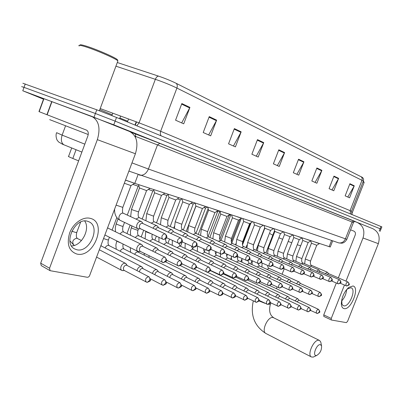 <?xml version="1.0" encoding="UTF-8"?>
<svg xmlns="http://www.w3.org/2000/svg" width="402" height="402" viewBox="0 0 402 402"><rect width="100%" height="100%" fill="white"/><g stroke="black" fill="none" stroke-linecap="round" stroke-linejoin="round"><path stroke-width="0.6" d="M78.621 160.87L71.28 157.83C68.722 156.73 67.832 156.232 68.601 156.333L71.702 147.961M330.273 246.984L134.796 183.372L125.54 180.071M43.501 99.199L22.768 90.767L113.766 124.821L372.91 228.718M22.859 83.254L96.771 109.801L95.4 113.505L115.143 121.138L380.975 229.115L115.143 121.138L95.4 113.505L24.014 87.365L95.4 113.505L94.028 117.203M21.628 86.621L24.014 87.365L21.628 86.621M176.166 83.309L362.348 177.377C363.503 178.347 363.85 179.558 363.378 181.006L176.905 88.068C177.578 86.013 177.332 84.425 176.166 83.309C170.9 80.737 165.026 78.345 158.539 76.134L117.294 62.516M96.771 109.801L116.515 117.454L381.86 226.884M321.896 170.358L316.882 183.237L311.831 180.985L316.897 167.971L321.896 170.358L321.69 170.795L316.721 168.428M338.635 178.342L333.776 190.774L329.067 188.674L333.972 176.116L338.635 178.342L338.434 178.764L333.801 176.558M354.268 185.799L349.554 197.814L345.152 195.854L349.906 183.719L354.268 185.799L354.072 186.206L349.74 184.146M263.742 142.615L258.195 157.051L251.868 154.232L257.476 139.625L263.742 142.615L263.511 143.102L257.28 140.137M241.16 131.841L235.411 146.886L228.552 143.826L234.366 128.6L241.16 131.841L240.924 132.353L234.16 129.132M216.643 120.148L210.673 135.851L203.211 132.519L209.246 116.62L216.643 120.148L216.397 120.68L209.035 117.173M189.925 107.399L183.719 123.821L175.568 120.188L181.845 103.545L189.925 107.399L189.669 107.957L181.624 104.128M303.932 161.785L298.751 175.146L293.324 172.729L298.555 159.222L303.932 161.785L303.721 162.242L298.374 159.694M284.601 152.564L279.244 166.443L273.395 163.835L278.807 149.8L284.601 152.564L284.38 153.036L278.616 150.293M277.34 165.594L284.38 153.036M296.882 174.317L303.721 162.242M181.684 122.911L189.669 107.957M208.668 134.956L216.397 120.68M233.436 146.006L240.924 132.353M256.255 156.187L263.511 143.102M347.79 197.03L354.072 186.206M331.977 189.975L338.434 178.764M315.047 182.423L321.69 170.795M76.882 254.049C68.923 251.22 66.501 244.21 69.626 233.014C73.209 223.231 83.008 216.376 90.219 218.346C107.62 222.045 93.993 258.365 76.882 254.049M87.47 221.231C75.174 217.211 62.913 243.356 74.521 248.888L76.827 249.753C89.294 253.079 100.857 227.532 89.4 221.994L87.47 221.231M50.089 270.682L41.23 265.596L40.677 263.164L87.872 135.921C88.721 133.052 88.249 131.112 86.465 130.102L38.959 111.595L43.712 98.631L91.576 116.314C98.812 120.258 100.736 128.042 97.344 139.66L49.546 268.234L50.089 270.682L87.329 277.279L88.329 277.104L89.43 276.109L135.409 153.75L97.344 139.66M91.998 116.479L129.479 131.454C136.645 135.318 138.62 142.75 135.409 153.75M84.691 220.989C90.596 228.989 81.586 246.059 71.491 245.918M80.289 45.381C79.495 44.496 81.028 44.602 84.872 45.707C94.505 48.431 115.515 57.496 117.374 59.682L117.62 60.245M79.214 46.024C78.139 44.984 79.696 45.064 83.877 46.265C93.952 49.124 115.947 58.602 117.902 60.873L117.645 61.571M49.677 119.63L88.234 134.529M316.027 355.529L316.65 355.474C320.188 353.283 321.816 350.031 321.535 345.72L320.329 344.63C316.771 343.911 312.223 355.448 316.027 355.529M314.766 356.368L313.188 357.112L311.389 356.951C306.781 354.956 313.897 339.142 318.881 340.283L319.62 340.524L320.756 341.996L321.032 343.328M270.305 233.642C269.822 233.647 270.657 234.145 272.807 235.145M278.877 237.758L282.651 239.285M288.189 241.436L291.757 242.778M297.264 244.738L300.676 245.823M126.499 264.375L125.148 263.235C123.439 263.124 122.082 264.174 121.067 266.39C120.454 268.29 120.7 269.631 121.811 270.415L123.273 270.591M148.624 276.666C145.735 277.692 144.916 279.47 146.162 281.998L147.333 282.335L149.594 280.455C150.102 278.727 149.775 277.465 148.624 276.666L126.519 265.174C125.288 265.099 124.308 265.863 123.575 267.461L123.369 269.224L124.112 270.375L146.549 282.139M142.444 267.551L141.192 266.526C139.564 266.425 138.253 267.456 137.268 269.621L137.002 270.566M164.795 279.812L142.564 268.425C141.388 268.36 140.444 269.104 139.73 270.672L139.484 271.858M157.659 270.591L156.509 269.667C154.951 269.576 153.69 270.586 152.725 272.702L152.494 273.486M179.92 282.717L157.875 271.531C156.75 271.471 155.84 272.204 155.142 273.732L154.906 274.727M172.202 273.506L171.141 272.667C169.649 272.586 168.433 273.581 167.488 275.646L167.292 276.28M194.352 285.485L172.498 274.496L171.463 274.697L170.629 275.375L169.649 277.486M186.116 276.3L185.131 275.541C183.704 275.465 182.528 276.44 181.609 278.46L181.443 278.968M208.146 288.133L186.488 277.335L184.88 277.998L183.749 280.134M199.437 278.978L198.528 278.29C197.156 278.219 196.02 279.179 195.121 281.154L194.99 281.551M221.336 290.666L199.874 280.048L198.327 280.702L197.246 282.681M212.206 281.551L211.362 280.923C210.045 280.862 208.95 281.802 208.07 283.737L207.965 284.028M233.964 293.088L212.698 282.646L210.181 285.129M224.457 284.023L223.668 283.445C222.406 283.395 221.341 284.314 220.482 286.214L220.407 286.415M246.059 295.41L224.999 285.139L222.587 287.485M194.668 203.09L195.141 203.261M236.215 286.4L235.482 285.872C234.265 285.822 233.24 286.726 232.396 288.586L232.351 288.706M257.662 297.641L236.808 287.536L234.492 289.752M207.02 207.13L207.829 207.407M247.511 288.681L246.828 288.199C245.662 288.159 244.662 289.048 243.838 290.867L243.823 290.917M268.802 299.776L248.145 289.832L245.923 291.937M218.894 211.01L219.874 211.266M258.375 290.882L257.742 290.435C256.622 290.4 255.657 291.269 254.848 293.043M279.501 301.832L259.049 292.043L256.918 294.043M230.316 214.733L230.798 214.829M268.832 293.003L268.24 292.591C267.179 292.55 266.25 293.385 265.451 295.093M269.822 294.304L269.536 294.169L267.491 296.073M278.903 295.043L278.345 294.666C277.34 294.626 276.445 295.43 275.661 297.073M279.898 296.344L279.631 296.219L277.666 298.028M288.606 297.013L288.083 296.661C287.128 296.621 286.269 297.395 285.495 298.982M289.611 298.309L287.475 299.917M297.962 298.917L297.47 298.591L294.978 300.822M297.902 298.842L298.982 300.188L296.927 301.741M142.293 245.285L141.504 244.436C139.755 243.873 138.283 244.838 137.087 247.32C136.464 249.255 136.71 250.617 137.831 251.406L139.303 251.551M164.915 257.134L142.454 246.15C141.263 246.044 140.303 246.783 139.579 248.366L139.368 250.155L140.218 251.371M157.715 248.878L156.991 248.119C155.328 247.592 153.911 248.542 152.75 250.959L152.685 251.134M180.242 260.617L157.966 249.813C156.825 249.712 155.906 250.436 155.202 251.984L155.092 252.315M132.851 184.387L138.137 186.191M172.443 252.32L171.78 251.642C170.192 251.144 168.835 252.079 167.704 254.436L167.679 254.506M194.864 263.938L172.78 253.305C171.689 253.215 170.8 253.928 170.111 255.441L170.036 255.652M148.353 189.453L152.805 190.94M186.523 255.617L185.92 255.004C184.407 254.536 183.106 255.446 182.005 257.732M208.824 267.104L186.935 256.647L185.508 257.099L184.322 258.848M163.177 194.292L166.845 195.488M200 258.777L199.442 258.225C198.03 257.782 196.784 258.652 195.709 260.823M222.165 270.139L200.477 259.843L199.101 260.29L197.985 261.913M177.357 198.91L180.307 199.844M212.909 261.808L212.397 261.31C211.075 260.888 209.884 261.717 208.829 263.792M234.934 273.038L213.442 262.903L211.065 264.858M190.935 203.327L193.216 204.025M225.286 264.717L224.813 264.265C223.572 263.868 222.432 264.662 221.401 266.642M226.19 265.983L225.874 265.838L223.602 267.682M203.95 207.558L205.608 208.035M237.165 267.516L236.728 267.099C235.557 266.722 234.466 267.486 233.461 269.38M238.09 268.787L237.793 268.652L235.627 270.4M216.437 211.608L217.512 211.889M248.572 270.204L248.17 269.822C247.064 269.466 246.019 270.199 245.039 272.013M249.521 271.481L249.245 271.35L247.17 273.008M228.431 215.492L228.964 215.598M259.536 272.787L259.164 272.44C258.119 272.104 257.119 272.802 256.164 274.551M260.501 274.069L258.265 275.526M270.084 275.275L269.737 274.958C268.747 274.636 267.787 275.315 266.858 276.988M271.064 276.556L268.928 277.943M280.239 277.676L279.913 277.385C278.978 277.073 278.058 277.727 277.149 279.34M281.229 278.948L279.189 280.274M290.018 279.983L289.716 279.717C288.827 279.425 287.943 280.053 287.063 281.606M291.018 281.254L289.068 282.526M299.445 282.214L299.163 281.968C298.319 281.686 297.47 282.294 296.611 283.792M300.455 283.48L298.591 284.691M124.344 183.257L130.982 185.598M142.228 222.447L141.419 221.597C139.65 221.025 138.177 221.979 136.987 224.457C136.348 226.462 136.62 227.879 137.796 228.703L139.404 228.828M165.031 233.823L142.429 223.311C141.218 223.16 140.248 223.889 139.514 225.497L139.308 227.356L140.243 228.637M125.509 180.151L134.705 183.342M138.519 184.583L139.494 187.95L146.574 190.608M157.855 226.627L157.117 225.869C155.599 225.331 154.247 226.12 153.051 228.241M180.573 237.914L158.152 227.557L156.71 227.889L155.484 229.376M144.308 186.473L150.202 188.392M153.609 189.503L154.559 192.789L161.468 195.392M172.775 230.622L172.096 229.944C170.679 229.436 169.393 230.19 168.232 232.205M195.382 241.813L173.151 231.607L170.624 233.311M159.373 191.382L165.006 193.221M168.041 194.211L168.961 197.417L175.714 199.97M187.025 234.446L186.407 233.838C185.081 233.361 183.86 234.08 182.729 235.994M187.799 235.622L187.478 235.477L185.086 237.079M173.77 196.075L179.161 197.834M181.85 198.709L182.744 201.849L189.347 204.352M200.658 238.11L200.09 237.562C198.849 237.115 197.683 237.798 196.588 239.627M201.472 239.311L201.181 239.175L198.905 240.682M187.548 200.568L192.709 202.251M195.076 203.025L195.945 206.09L202.407 208.548M213.713 241.622L213.191 241.13C212.025 240.703 210.909 241.361 209.849 243.104M214.562 242.843L212.13 244.14M200.749 204.874L205.688 206.482M207.759 207.156L208.608 210.161L214.934 212.568M226.22 244.994L225.743 244.542C224.643 244.14 223.577 244.773 222.552 246.441M227.105 246.225L224.793 247.456M213.397 208.995L218.105 210.598M219.924 211.125L220.758 214.065L226.959 216.432M238.22 248.225L237.778 247.818C236.743 247.436 235.723 248.044 234.728 249.642M239.13 249.471L236.939 250.637M225.532 212.954L230.07 214.497M231.612 214.934L232.426 217.814L238.507 220.14M249.737 251.335L249.33 250.964C248.351 250.602 247.376 251.185 246.411 252.717M250.672 252.582L248.587 253.692M237.19 216.753L241.562 218.246M242.848 218.598L243.642 221.417L249.612 223.703M260.803 254.32L260.426 253.984C259.496 253.637 258.566 254.205 257.632 255.677M261.757 255.577L259.772 256.632M248.391 220.407L252.627 221.798M253.657 222.12L254.431 224.889L260.29 227.135M271.445 257.195L271.094 256.883C270.214 256.556 269.32 257.104 268.415 258.521M272.41 258.451L270.526 259.456M259.159 223.919L263.255 225.266M264.059 225.512L264.823 228.225L270.576 230.436M281.681 259.963L281.355 259.677C280.521 259.365 279.661 259.893 278.782 261.26M282.666 261.215L280.867 262.179M269.531 227.296L273.486 228.607M274.084 228.783L274.827 231.441L280.48 233.617M291.54 262.632L290.932 262.27L290.214 262.416L288.767 263.898M292.535 263.878L290.817 264.802M279.516 230.552L283.345 231.823M283.742 231.929L284.475 234.542L290.033 236.688M302.098 266.466L300.756 264.958L298.379 266.441M302.043 266.446L300.405 267.325M289.144 233.693L292.847 234.924M293.063 234.969L293.782 237.537L299.249 239.642M311.264 268.938L309.937 267.456L307.651 268.893M311.213 268.918L309.646 269.762M298.425 236.718L302.018 237.919M302.058 237.904L302.766 240.421L308.143 242.501M320.103 271.325L318.791 269.868L316.59 271.26M320.052 271.31L318.555 272.119M307.384 239.637L310.867 240.803M310.781 240.853L311.444 243.21L316.736 245.26L310.555 261.059M328.64 273.626L327.339 272.194L325.218 273.546M328.59 273.611L327.158 274.39M316.037 242.461L319.419 243.597M344.042 308.6C342.318 308.168 341.419 306.47 341.333 303.505C341.78 297.033 344.263 291.661 348.79 287.4L352.976 285.988C360.137 287.299 350.931 310.555 344.042 308.6M341.775 299.691L341.931 303.902L342.625 305.148L343.775 305.816C348.976 307.374 356.348 290.063 351.388 287.927L350.916 287.742L347.564 288.877L345.77 290.691M354.609 221.462L357.207 222.447C363.207 225.507 365.142 230.688 363.011 237.984L345.986 281.144M357.554 222.582L372.614 228.597C378.488 231.592 380.398 236.612 378.342 243.657L347.579 321.364L346.348 322.63L331.424 320.017L323.821 316.424L323.751 314.907L336.298 283.053M344.434 285.078L331.263 318.454L331.318 319.982M346.645 289.706C346.228 294.033 344.554 297.797 341.635 301.003M338.353 277.837L355.242 234.959C355.775 233.15 355.298 231.859 353.81 231.085L350.574 229.833M363.061 181.804L364.076 182.608M363.252 181.327L363.825 181.784M76.063 149.725L72.822 158.478M138.107 174.548L134.796 183.372M331.575 240.446L329.112 246.722M62.792 144.353L62.104 144.047M56.622 132.675L62.129 135.127L65.521 125.937M131.268 132.348L159.85 143.368L353.961 220.989C356.247 221.909 356.071 221.884 353.428 220.914M113.766 124.821L116.515 117.454M22.768 90.767L25.256 83.958M379.212 231.014L381.006 226.482M135.409 137.223L135.685 136.484L134.856 136.167M131.982 162.89L148.413 169.026L157.494 144.906L135.685 136.484L135.268 133.856M64.436 145.032L63.903 144.805C61.3 142.991 60.712 139.765 62.129 135.127L84.817 144.157M139.157 174.945L140.273 175.257C143.785 175.448 146.499 173.373 148.413 169.026L345.429 238.833L352.062 221.974L157.494 144.906L159.85 143.368M338.68 242.863L338.861 242.929C341.811 243.225 344.001 241.863 345.429 238.833L346.861 239.265M353.438 222.552L352.062 221.974L353.961 220.989M361.247 176.704L362.212 178.242L362.137 179.93L350.087 210.643L351.469 211.316M363.323 181.146L351.484 211.271L352.172 214.598M115.932 66.184L155.348 79.32L139.052 122.846L160.644 131.283L176.905 88.068C170.463 84.958 163.277 82.038 155.348 79.32C156.177 77.315 157.242 76.249 158.539 76.134M100.204 108.56L139.052 122.846L136.821 125.826M161.046 135.811L160.282 133.771L160.644 131.283L350.087 210.643L350.594 213.949M135.585 124.489L135.253 124.349M127.715 121.233L119.886 117.997M112.163 114.801L99.786 109.686M51.969 101.621L47.129 114.801M40.677 263.164L49.546 268.234M46.908 114.716L51.747 101.535M43.934 98.696L39.17 111.681M319.459 340.444L273.069 317.495C267.827 316.168 260.993 331.308 265.863 333.459L265.988 333.524M270.395 304.259L268.395 304.309M265.124 303.359L258.858 300.892M148.996 276.807C151.519 281.033 151.358 280.37 147.333 282.335L146.841 282.259M71.802 231.175L75.425 232.396L76.787 232.411M81.505 240.522L76.717 238.17C72.817 239.481 71.817 241.758 73.722 244.999L69.893 240.838M150.464 278.852L162.127 284.928L163.267 285.254L165.493 283.425C165.991 281.742 165.664 280.506 164.518 279.722C161.745 280.742 160.951 282.475 162.127 284.928L162.488 285.058M164.518 279.722L164.865 279.852C167.363 284.043 167.162 283.325 163.267 285.254L162.775 285.179M166.338 282.043L177.342 287.726L178.453 288.038L180.649 286.254C181.136 284.611 180.805 283.405 179.669 282.636C177.006 283.646 176.227 285.34 177.342 287.726L177.679 287.847M179.669 282.636L179.99 282.752C182.433 286.887 182.287 286.093 178.453 288.038L177.965 287.963M103.605 238.562L107.269 239.818L108.46 239.838M156.855 269.782L108.595 245.366C107.163 245.32 106.002 246.18 105.108 247.939M181.453 285.068L191.865 290.39L192.94 290.691L195.111 288.953C195.583 287.35 195.256 286.169 194.126 285.415C191.563 286.415 190.809 288.073 191.865 290.39L192.176 290.505M194.126 285.415L194.427 285.52C196.839 289.616 196.673 288.772 192.94 290.691L192.457 290.616M116.776 240.904L117.63 241.622L120.68 242.853M171.453 272.772L123.52 248.737C122.188 248.692 121.082 249.496 120.203 251.155M207.94 288.068C205.467 289.063 204.734 290.686 205.739 292.937L206.784 293.229L208.924 291.535C209.387 289.963 209.06 288.807 207.94 288.068L208.221 288.169C210.638 291.797 210.407 291.46 206.784 293.229L195.869 287.943M185.417 275.631L137.826 251.964C136.579 251.923 135.524 252.682 134.665 254.245M221.145 290.606C218.768 291.591 218.05 293.184 219 295.375L220.02 295.656L222.135 294.003C222.587 292.465 222.256 291.334 221.145 290.606L221.407 290.701C222.939 292.631 223.356 293.686 222.663 293.877C223.02 294.38 222.14 294.973 220.02 295.656L209.638 290.671M149.449 255.958L148.534 257.22M233.788 293.038C231.492 294.013 230.793 295.57 231.698 297.706L232.693 297.977L234.778 296.359C235.22 294.857 234.889 293.751 233.788 293.038L234.034 293.123C235.547 295.028 235.959 296.068 235.27 296.244C235.627 296.726 234.768 297.304 232.693 297.977L222.798 293.274M245.898 295.364C243.687 296.334 243.004 297.857 243.858 299.937L244.833 300.204L246.888 298.621C247.32 297.153 246.994 296.063 245.898 295.364L246.13 295.445C248.401 299.173 248.325 298.294 244.833 300.204L235.391 295.751M257.516 297.596C255.376 298.555 254.712 300.053 255.521 302.078L256.471 302.334L258.501 300.791C258.928 299.349 258.597 298.284 257.516 297.596L257.732 297.671C260.009 300.982 259.838 300.636 256.471 302.334L247.456 298.118M268.667 299.736C266.596 300.691 265.943 302.158 266.717 304.133L267.647 304.384L269.652 302.872C270.064 301.46 269.737 300.415 268.667 299.736L268.868 299.812C271.069 303.435 271.023 302.49 267.647 304.384L259.024 300.384M279.375 301.796C277.37 302.741 276.737 304.178 277.465 306.108L278.38 306.349L280.355 304.872C280.762 303.49 280.435 302.465 279.375 301.796L279.566 301.867C281.787 305.028 281.611 304.701 278.38 306.349L270.124 302.55M289.671 303.776C287.731 304.711 287.108 306.118 287.802 308.007L288.696 308.244L290.646 306.796L290.711 305.017L289.847 303.837C291.983 307.364 291.978 306.359 288.696 308.244L280.787 304.626M299.575 305.676C297.696 306.605 297.088 307.987 297.746 309.831L298.621 310.063L300.55 308.646L300.606 306.902L299.741 305.736C301.917 309.238 301.666 308.45 298.621 310.063L291.038 306.615M309.108 307.51C307.289 308.429 306.691 309.786 307.319 311.585L308.178 311.811L310.078 310.424L310.133 308.711L309.269 307.565C311.354 310.992 311.349 309.957 308.178 311.811L300.897 308.53M318.299 309.274C316.53 310.183 315.947 311.52 316.545 313.279L317.384 313.5L319.263 312.138L319.309 310.46L318.449 309.329C320.56 312.681 320.354 311.897 317.384 313.5L310.394 310.364M164.704 257.069C161.87 258.054 161.071 259.818 162.318 262.36L163.348 262.662L165.694 260.777C166.197 259.069 165.87 257.833 164.704 257.069L165.021 257.19C167.569 261.365 167.493 260.742 163.348 262.662L140.117 251.32M141.348 244.356L107.59 227.929M180.056 260.556C177.332 261.536 176.558 263.26 177.734 265.727L178.734 266.018L181.051 264.179C181.543 262.516 181.212 261.305 180.056 260.556L180.352 260.667C182.86 264.802 182.769 264.119 178.734 266.018L166.523 260.205M118.027 218.914L116.218 223.738L117.118 224.416L121.896 226.19L123.067 226.276M156.84 248.044L123.886 232.06L122.826 231.848L121.811 232.155L120.037 233.934M194.694 263.883C192.076 264.858 191.322 266.541 192.432 268.938L193.407 269.219L195.694 267.43C196.171 265.802 195.839 264.622 194.694 263.883L194.97 263.988C197.457 267.657 197.362 267.43 193.407 269.219L181.804 263.742M131.972 225.944L131.328 227.653L132.253 228.331L136.921 230.065L138.017 230.145M171.634 251.567L138.886 235.808L136.936 235.904L135.248 237.572M208.668 267.059C206.151 268.028 205.417 269.677 206.467 272.003L207.417 272.275L209.668 270.531C210.14 268.938 209.804 267.782 208.668 267.059L208.924 267.154C211.377 270.757 211.281 270.501 207.417 272.275L196.372 267.109M145.836 231.281L146.745 232.08L150.81 233.632M185.774 254.933L153.247 239.396L152.74 239.225L149.8 241.059M222.025 270.094C219.598 271.054 218.884 272.667 219.879 274.933L220.804 275.194L223.03 273.496C223.487 271.938 223.15 270.802 222.025 270.094L222.266 270.184C224.683 273.712 224.577 273.45 220.804 275.194L210.281 270.315M199.302 258.159L167.011 242.838L166.528 242.677L163.74 244.406M234.803 272.998C232.467 273.953 231.768 275.531 232.713 277.737L233.612 277.988L235.808 276.33C236.255 274.807 235.919 273.697 234.803 272.998L235.029 273.079C236.582 274.993 237.009 276.043 236.311 276.229C236.693 276.737 235.793 277.325 233.612 277.988L223.577 273.365M212.261 261.245L180.212 246.135L179.759 245.984L177.101 247.622M247.039 275.777C244.783 276.727 244.099 278.274 244.999 280.42L245.873 280.666L248.044 279.043C248.481 277.556 248.15 276.465 247.039 275.777L247.25 275.857C249.602 279.204 249.496 278.978 245.873 280.666L236.291 276.285M224.683 264.204L192.88 249.305L192.452 249.16L189.925 250.717M258.767 278.44C256.587 279.385 255.923 280.897 256.772 282.988L257.632 283.229L259.767 281.646C260.2 280.184 259.868 279.119 258.767 278.44L258.963 278.516C261.28 281.817 261.184 281.556 257.632 283.229L248.471 279.068M236.602 267.044L205.055 252.345L204.648 252.215L202.241 253.687M270.023 280.998C267.913 281.933 267.265 283.42 268.069 285.455L268.908 285.691L271.018 284.139C271.44 282.712 271.109 281.666 270.023 280.998L270.204 281.068C272.435 284.701 272.486 283.807 268.908 285.691L260.144 281.737M248.049 269.767L216.758 255.27L216.371 255.144L214.075 256.551M280.822 283.455C278.787 284.38 278.149 285.837 278.918 287.822L279.737 288.053L281.817 286.536C282.229 285.134 281.897 284.108 280.822 283.455L280.998 283.521C283.249 286.671 283.164 286.415 279.737 288.053L271.34 284.289M259.044 272.39L228.019 258.089L227.653 257.968L225.462 259.305M291.204 285.812C289.234 286.732 288.611 288.159 289.339 290.098L290.138 290.319L292.194 288.837C292.601 287.465 292.269 286.455 291.204 285.812L291.365 285.872C293.596 288.983 293.485 288.721 290.138 290.319L282.088 286.732M269.626 274.908L238.863 260.797L236.421 261.958M301.188 288.078C299.274 288.993 298.666 290.395 299.359 292.289L300.143 292.505L302.173 291.053L302.234 289.294L301.339 288.139C303.525 291.641 303.389 290.897 300.143 292.505L292.42 289.083M279.807 277.335L249.31 263.411L246.979 264.521M310.796 290.264C308.942 291.164 308.344 292.54 309.002 294.395L309.776 294.606L311.776 293.184L311.831 291.46L310.937 290.319C313.037 293.756 313.133 292.762 309.776 294.606L302.359 291.334M289.611 279.671L259.385 265.928L257.154 266.993M320.047 292.365C318.248 293.259 317.665 294.611 318.294 296.42L319.047 296.626L321.027 295.234L321.072 293.54L320.183 292.415C322.329 295.736 322.183 295.063 319.047 296.626L311.922 293.505M299.063 281.923L269.104 268.36L266.973 269.38M164.9 233.778C161.996 234.733 161.202 236.527 162.514 239.165L163.428 239.446L164.473 239.21L165.9 237.492C166.413 235.763 166.076 234.527 164.9 233.778L165.182 233.894C167.915 236.698 166.468 236.763 166.508 237.723C166.604 238.502 165.579 239.074 163.428 239.446L140.097 228.567M116.138 205.141L122.811 207.377M141.202 221.497L123.072 213.14C121.439 213.04 120.158 214.03 119.223 216.105C118.6 218.075 118.886 219.472 120.077 220.301L120.273 220.396M180.453 237.873C177.664 238.823 176.895 240.577 178.131 243.135L179.021 243.406L181.463 241.507C181.96 239.818 181.624 238.607 180.453 237.873L180.719 237.979C182.473 240.145 182.91 241.391 182.016 241.728C182.116 242.481 181.116 243.039 179.021 243.406L166.523 237.688M139.519 188.015L131.529 209.251L132.504 209.894L138.564 211.884M156.906 225.773L138.921 217.532L135.966 219.065M195.277 241.778C192.598 242.723 191.844 244.436 193.02 246.918L193.88 247.18L196.292 245.331C196.774 243.682 196.437 242.496 195.277 241.778L195.523 241.878C198.085 244.506 196.804 244.456 196.864 245.401C196.885 246.28 195.895 246.873 193.88 247.18L181.99 241.783M154.579 192.849L146.74 213.603L153.614 216.191M171.895 229.854L154.056 221.728L151.268 223.17M209.422 245.501C206.844 246.441 206.11 248.119 207.221 250.526L208.06 250.778L210.437 248.979C210.909 247.371 210.573 246.21 209.422 245.501L209.648 245.592C212.176 248.195 210.904 248.109 210.97 249.049C210.99 249.908 210.02 250.481 208.06 250.778L196.739 245.677M168.976 197.472L161.292 217.768L168.006 220.306M186.216 233.753L168.528 225.743L165.89 227.1M222.929 249.059C220.452 249.994 219.738 251.632 220.783 253.974L221.602 254.22L223.944 252.466C224.411 250.893 224.07 249.758 222.929 249.059L223.14 249.145C225.602 252.677 225.602 252.491 221.602 254.22L210.809 249.386M182.759 201.894L175.217 221.753L181.779 224.246M199.91 237.481L182.372 229.582L179.875 230.864M235.848 252.461C233.461 253.391 232.763 254.994 233.753 257.27L234.552 257.506L236.863 255.798C237.316 254.26 236.979 253.144 235.848 252.461L236.044 252.541C237.637 254.446 238.084 255.506 237.381 255.707C237.803 256.235 236.863 256.838 234.552 257.506L224.246 252.923M195.96 206.136L188.553 225.572L194.98 228.024M213.02 241.049L195.638 233.26L193.272 234.472M248.21 255.717C245.908 256.642 245.225 258.21 246.165 260.426L246.944 260.652L249.225 258.988C249.667 257.481 249.33 256.391 248.21 255.717L248.396 255.788C249.979 257.632 250.406 258.697 249.682 258.978C249.697 259.823 248.783 260.38 246.944 260.652L237.1 256.3M208.623 210.201L201.347 229.235L207.643 231.642M225.577 244.471L208.357 236.783L206.11 237.934M260.054 258.833C257.833 259.752 257.164 261.29 258.054 263.446L258.813 263.667L261.069 262.044C261.501 260.566 261.164 259.496 260.054 258.833L260.225 258.903C262.571 262.199 262.586 262.003 258.813 263.667L249.401 259.526M220.768 214.1L213.623 232.753L219.793 235.115M237.622 247.748L220.929 240.295L218.422 241.26M271.41 261.823C269.265 262.737 268.611 264.245 269.456 266.345L270.199 266.561L272.42 264.968C272.847 263.526 272.511 262.476 271.41 261.823L271.571 261.888C273.114 263.742 273.531 264.767 272.817 264.968C273.254 265.39 272.38 265.923 270.199 266.561L261.184 262.617M232.436 217.849L225.416 236.13L231.467 238.456M249.18 250.893L232.276 243.416L230.245 244.456M282.304 264.692C280.234 265.596 279.596 267.074 280.395 269.124L281.124 269.335L283.315 267.782C283.732 266.365 283.395 265.335 282.304 264.692L282.46 264.752C283.983 266.586 284.395 267.591 283.691 267.772C284.124 268.179 283.269 268.702 281.124 269.335L272.486 265.576M243.652 221.452L236.753 239.371L242.687 241.662M260.285 253.918L243.873 246.652L241.607 247.526M292.772 267.451C290.767 268.35 290.143 269.797 290.907 271.792L291.616 271.998L293.782 270.481C294.189 269.094 293.852 268.079 292.772 267.451L292.917 267.506C294.415 269.3 294.822 270.28 294.143 270.44C294.56 270.863 293.716 271.38 291.616 271.998L283.335 268.41M254.446 224.919L247.657 242.496L253.486 244.748M270.958 256.823L254.371 249.541L252.531 250.486M302.837 270.099C300.892 270.988 300.284 272.41 301.008 274.36L301.701 274.561L303.837 273.074C304.239 271.712 303.902 270.722 302.837 270.099L302.972 270.149C304.44 271.847 304.847 272.797 304.193 272.998C304.55 273.491 303.721 274.013 301.701 274.561L293.751 271.134M264.833 228.256L258.159 245.501L263.883 247.717M281.224 259.622L265.104 252.536L263.044 253.335M312.515 272.646C310.63 273.531 310.037 274.928 310.721 276.827L311.404 277.023L313.51 275.571C313.907 274.234 313.57 273.259 312.515 272.646L312.64 272.697C314.816 276.048 314.781 275.516 311.404 277.023L303.766 273.747M274.837 231.467L268.275 248.401L273.898 250.582M291.113 262.315L275.134 255.315L273.169 256.084M321.831 275.099C320.007 275.978 319.424 277.345 320.077 279.204L320.741 279.395L322.826 277.973L322.871 276.269L321.952 275.149C324.107 278.44 324.052 277.908 320.741 279.395L313.404 276.259M284.485 234.567L278.028 251.19L283.556 253.34M300.636 264.908L284.802 257.994L282.928 258.732M330.811 277.46C329.042 278.335 328.464 279.676 329.087 281.495L329.74 281.681L331.796 280.284L331.841 278.611L330.921 277.506C333.057 280.691 332.987 280.234 329.74 281.681L322.68 278.676M293.792 237.557L287.435 253.883L292.872 256.004M309.821 267.405L294.128 260.581L292.339 261.285M339.464 279.742C337.745 280.606 337.183 281.928 337.775 283.701L338.414 283.882L340.444 282.516L340.484 280.872L339.569 279.782C341.67 282.938 341.63 282.42 338.414 283.882L331.62 281.003M302.776 240.441L296.515 256.486L301.867 258.576M318.68 269.817L303.133 263.079L301.42 263.752M347.81 281.938C346.142 282.797 345.589 284.093 346.152 285.832L346.785 286.008L348.785 284.666L348.825 283.053L347.916 281.978C349.991 285.038 349.946 284.576 346.785 286.008L340.238 283.244M311.449 243.23L305.289 258.999L310.545 261.089C310.128 263.702 310.52 265.154 311.731 265.446M327.233 272.149L311.831 265.486L310.193 266.139M378.342 243.657L363.011 237.984M323.751 314.907L331.263 318.454M332.69 240.823L330.253 247.039M81.882 152.082L62.707 144.308L58.707 142.042L57.365 140.469C57.179 140.635 55.149 136.092 56.566 132.811M380.081 231.371L381.87 226.859M128.901 171.101L338.861 242.929L341.735 243.195C341.549 243.235 344.599 243.28 346.846 239.306L353.443 222.537L354.715 221.366L159.664 143.313L131.298 132.369M89.4 221.994L88.706 221.653M99.389 110.761L117.902 60.873L117.374 59.682M253.29 300.982C250.21 315.279 254.401 326.107 265.863 333.459L311.389 356.951M321.535 345.72L320.756 341.996M316.65 355.474L313.188 357.112M270.913 302.932L270.31 304.48C268.747 310.872 269.873 315.274 273.692 317.68M284.209 268.802L282.088 274.239M277.124 286.988L276.45 288.711M111.872 115.58L112.766 113.183M99.389 249.798L125.565 263.375M127.163 265.451L126.183 263.863M77.355 238.371C76.259 237.622 76.048 235.693 76.722 232.577L80.651 222.045M119.61 118.731L120.605 116.062M73.722 244.999L74.445 245.381M96.646 257.119L121.811 270.415M124.419 270.536L122.454 270.631M127.444 121.962L128.555 118.987M100.897 245.778L141.574 266.652M143.157 268.682L142.162 267.109M134.987 125.067L136.208 121.801M101.254 245.959L101.088 245.27M158.423 271.767L157.408 270.209M109.138 245.532C107.997 244.763 107.756 242.914 108.404 239.979L109.434 237.24M116.816 217.572L112.128 230.06M116.233 249.139L115.861 245.084L116.726 241.044M173.011 274.712L171.981 273.174M124.022 248.888C122.997 248.28 122.675 246.667 123.062 244.039M130.163 225.085L126.972 233.557M130.595 252.195L130.313 247.657M186.96 277.531L185.92 276.008M138.293 252.104L137.549 251.265M143.705 230.276L141.197 236.919M144.378 255.139L144.082 253.29M165.579 261.923L198.789 278.37M200.312 280.229L199.261 278.727M156.323 236.24L154.84 240.16M180.397 265.662L211.603 280.998M213.11 282.817L212.05 281.33M174.287 226.572L173.724 228.06M169.528 239.1L167.941 243.28M194.412 269.129L223.889 283.516M225.381 285.299L224.316 283.832M195.905 205.935L186.242 231.286M182.207 241.883L180.528 246.285M207.532 272.285L235.688 285.933M237.16 287.681L236.09 286.229M208.156 208.563L198.281 234.406M193.437 247.084L192.638 249.17M210.211 270.526L247.019 288.254M248.476 289.968L247.401 288.536M219.864 211.301L209.864 237.421M205.201 249.592L204.357 251.793M223.316 273.923L257.913 290.49M259.36 292.169L258.28 290.757M230.793 214.864L221.015 240.331M216.527 252.019L215.703 254.17M220.366 256.195L220.12 256.828M235.793 277.119L268.4 292.641M269.827 294.289L268.747 292.892M289.787 303.806L269.717 294.239M241.295 218.361L231.843 242.934M227.437 254.381L226.698 256.31M231.266 257.772L230.673 259.31M247.687 280.124L278.496 294.711M279.908 296.329L278.827 294.947M299.681 305.711L279.807 296.279M251.014 222.814L242.496 244.898M237.949 256.687L237.386 258.154M241.929 258.913L240.853 261.712M259.024 282.948L288.224 296.701M289.621 298.294L288.536 296.927M309.208 307.54L289.525 298.249M260.411 227.06L253.23 245.637M264.697 227.793L256.019 250.235M251.974 260.692L250.677 264.034M269.812 285.601L297.601 298.626M318.389 309.304L298.892 300.148M143.022 246.396L142.017 244.853M135.318 125.203L136.544 121.922M108.093 228.085L107.676 227.703M104.942 234.999L137.831 251.406M140.434 251.476L138.454 251.612M115.5 231.708L115.284 227.763L116.173 223.859M158.488 250.034L157.468 248.511M123.776 232.004C122.6 231.215 122.349 229.346 123.022 226.396L124.519 222.412M138.117 186.252L127.293 215.035M138.057 186.242L138.851 185.724M130.615 235.321L130.424 231.517L131.283 227.763M173.262 253.511L172.222 252.004M138.775 235.753C137.579 234.959 137.313 233.13 137.971 230.256L138.479 228.919M152.79 190.995L142.223 219M152.73 190.985L153.83 190.272M145.087 238.793L145.75 231.502M187.382 256.838L186.332 255.345M153.137 239.341C152.001 238.647 151.685 236.959 152.182 234.281M166.835 195.538L156.514 222.803M166.78 195.533L168.162 194.638M158.956 242.125L158.956 237.487M200.889 260.019L199.829 258.541M166.9 242.783C165.976 242.3 165.569 240.969 165.689 238.788M180.292 199.894L170.207 226.457M180.242 199.884L181.88 198.829M172.262 245.326L172.357 240.426M213.829 263.064L212.758 261.601M180.101 246.084L178.805 243.376M193.201 204.07L183.337 229.969M193.156 204.06L194.875 202.96M185.036 248.411L185.227 243.29M226.231 265.988L225.155 264.541M247.16 275.812L226.085 265.918M192.774 249.25L191.447 246.185M205.598 208.075L195.945 233.351M205.553 208.07L207.241 206.99M197.307 251.376L197.598 246.074M238.13 268.792L237.049 267.36M258.878 278.475L237.994 268.727M204.945 252.295L203.849 250.858L203.618 248.863M217.502 211.929L208.11 236.466M217.462 211.924L219.12 210.864M209.11 254.235L209.06 250.717M249.557 271.481L248.471 270.069M270.119 281.028L249.431 271.42M216.653 255.22C215.683 254.727 215.246 253.476 215.346 251.476M228.954 215.633L219.879 239.275M228.914 215.628L230.542 214.588M220.467 256.989L220.402 253.798M260.536 274.069L259.446 272.672M280.913 283.48L260.421 274.013M227.914 258.039C226.989 257.938 226.572 256.602 226.653 254.024M239.964 219.211L231.271 241.808M231.401 259.647L231.391 256.19M235.934 243.657L235.492 244.808M271.099 276.556L270.003 275.174M291.289 285.837L270.988 276.506M238.763 260.752C237.763 260.662 237.361 259.245 237.552 256.506M250.345 223.241L242.336 244.004M241.944 262.21L241.994 258.526M246.979 245.084L246.009 247.597M281.259 278.953L280.169 277.586M301.264 288.103L281.159 278.908M249.21 263.365L247.818 260.612M260.355 227.095L253.285 245.386M252.104 264.687L252.225 260.808M264.762 228.014L256.144 250.29M291.053 281.259L289.958 279.908M310.867 290.284L290.958 281.214M259.285 265.883L257.898 263.375M261.913 267.079L262.094 263.029M274.581 230.562L265.923 252.898M300.485 283.485L299.389 282.149M320.113 292.385L300.394 283.445M269.008 268.315C268.25 268.074 267.777 267.134 267.596 265.506M137.796 228.703L120.077 220.301C116.233 218.125 114.404 214.442 114.595 209.261M142.966 223.542L141.951 222.04M123.494 213.266C122.469 213.532 122.228 211.603 122.771 207.482L130.967 185.669M130.891 185.659L134.459 183.337M140.444 228.733L138.449 228.914M130.66 216.598L131.489 209.347M158.644 227.768L157.614 226.276M139.303 217.648C138.092 216.839 137.831 214.949 138.524 211.985L146.559 190.674M146.489 190.664L149.981 188.397M145.891 220.693L146.71 213.693M173.609 231.803L172.558 230.326M154.408 221.834C153.333 221.949 153.056 220.1 153.579 216.281L161.453 195.452M161.393 195.442L164.805 193.231M160.458 224.607L161.257 217.854M187.905 235.657L186.84 234.19M209.517 245.532L187.709 235.572M168.85 225.834C167.755 225.914 167.463 224.1 167.971 220.391L175.699 200.025M175.639 200.015L178.985 197.854M174.398 228.366L175.187 221.834M201.573 239.346L200.497 237.894M223.015 249.084L201.397 239.265M182.674 229.668C181.402 228.854 181.096 227.075 181.754 224.326L189.332 204.402M189.277 204.392L192.558 202.281M187.754 231.974L188.528 225.648M214.653 242.873L213.573 241.436M235.924 252.486L214.492 242.798M195.915 233.336C194.628 232.527 194.312 230.778 194.955 228.095L202.397 208.593M202.347 208.588L205.563 206.522M200.563 235.436L201.322 229.301M227.19 246.255L226.1 244.828M248.28 255.737L227.04 246.185M208.608 236.853C207.311 236.049 206.985 234.331 207.618 231.708L214.924 212.613M214.879 212.608L218.03 210.588M212.859 238.763L213.603 232.813M239.21 249.496L238.11 248.084M260.114 258.853L239.069 249.436M220.793 240.235C219.633 240.12 219.291 238.436 219.768 235.175L226.949 216.472M226.904 216.467L229.999 214.487M224.668 241.964L225.396 236.185M250.742 252.607L249.642 251.215M271.466 261.843L250.617 252.551M232.497 243.476C231.326 243.351 230.979 241.697 231.446 238.512L238.497 220.175M238.456 220.17L241.496 218.236M236.014 245.044L236.733 239.426M261.828 255.597L260.722 254.22M282.36 264.707L261.707 255.546M243.748 246.597C242.562 246.421 242.2 244.793 242.667 241.713L249.602 223.743M249.562 223.733L252.546 221.839M246.939 248.009L247.642 242.547M272.481 258.471L271.37 257.109M292.822 267.461L272.37 258.426M254.566 249.597C253.381 249.411 253.014 247.813 253.466 244.798L260.28 227.17M260.245 227.165L263.179 225.306M257.451 250.868L258.139 245.547M282.727 261.24L281.621 259.888M302.882 270.109L282.626 261.194M264.983 252.481C263.782 252.255 263.411 250.682 263.868 247.763L270.566 230.467M270.531 230.462L273.415 228.643M267.581 253.627L268.255 248.441M292.591 263.898L291.485 262.566M312.555 272.656L292.495 263.858M275.018 255.265C273.817 255.029 273.44 253.486 273.883 250.622L280.475 233.647M280.44 233.642L283.279 231.859M277.345 256.285L278.008 251.23M321.871 275.109L302.008 266.425M284.691 257.948C283.49 257.707 283.108 256.185 283.541 253.381L290.028 236.713M289.998 236.708L292.787 234.954M286.767 258.853L287.42 253.923M330.846 277.47L311.178 268.903M294.023 260.536C292.817 260.27 292.43 258.772 292.857 256.039L299.239 239.667M299.214 239.667L301.962 237.944M295.862 261.335L296.5 256.521M339.494 279.752L320.027 271.29M303.033 263.034C301.827 262.762 301.435 261.29 301.857 258.607L308.138 242.522M308.113 242.522L310.816 240.833M304.646 263.732L305.274 259.029M347.841 281.948L328.565 273.596M316.706 245.275L319.369 243.622M341.615 301.731L341.333 303.505M347.564 288.877L348.79 287.4M351.388 287.927L351.087 287.792M351.735 214.02L364.132 182.473L363.79 181.709"/></g></svg>
